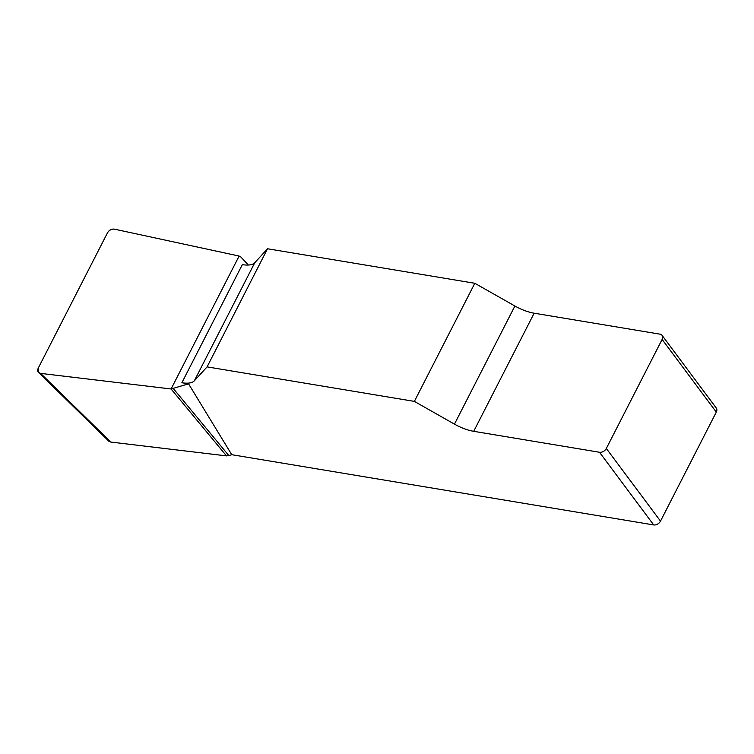 <?xml version="1.0" encoding="UTF-8"?>
<svg xmlns="http://www.w3.org/2000/svg" width="754" height="754" viewBox="0 0 754 754"><rect width="100%" height="100%" fill="white"/><g stroke="black" fill="none" stroke-linecap="round" stroke-linejoin="round"><path stroke-width="1.13" d="M254.777 262.703A27.785 10.99 27.1 0 1 242.326 264.626L181.884 382.74A27.785 10.99 -152.9 0 0 194.334 380.817L207.086 366.878L267.529 248.763L254.777 262.703L194.334 380.817M662.087 335.37L716.272 408.046A5.561 3.977 143.3 0 1 716.3 412.108L662.116 339.441A5.561 3.977 -36.7 0 0 662.087 335.37A5.561 3.977 -36.7 0 0 659.957 334.154L534.152 313.202A27.785 10.99 27.1 0 1 514.907 306.011L474.813 283.278L267.529 248.763M248.349 265.031L240.846 256.991L239.112 256.049L114.438 229.159C111.526 228.867 109.198 230.111 107.445 232.901L38.266 368.093L38.586 372.467L40.631 373.39L171.083 388.979L188.557 383.843L181.884 382.74M188.557 383.843L231.761 454.69L653.699 524.935L599.515 452.259A5.561 3.977 -36.7 0 0 606.32 448.47L660.504 521.137A5.561 3.977 143.3 0 1 653.699 524.935M474.813 283.278L414.37 401.392L454.464 424.125A27.785 10.99 -152.9 0 0 473.71 431.316L599.515 452.259M414.37 401.392L207.086 366.878M173.439 388.715L228.858 455.623L231.761 454.69M228.858 455.623L226.502 455.887L110.81 442.061L108.765 441.147M716.3 412.108L660.504 521.137M662.116 339.441L606.32 448.47M171.083 388.979L226.502 455.887M40.631 373.39C37.757 372.825 36.965 371.053 38.275 368.075L107.436 232.92C109.141 230.008 111.479 228.754 114.438 229.159L239.112 256.049L171.083 388.979L40.631 373.39L110.81 442.061M454.464 424.125L514.907 306.011M534.152 313.202L473.71 431.316M38.68 372.561L108.859 441.241"/></g></svg>
